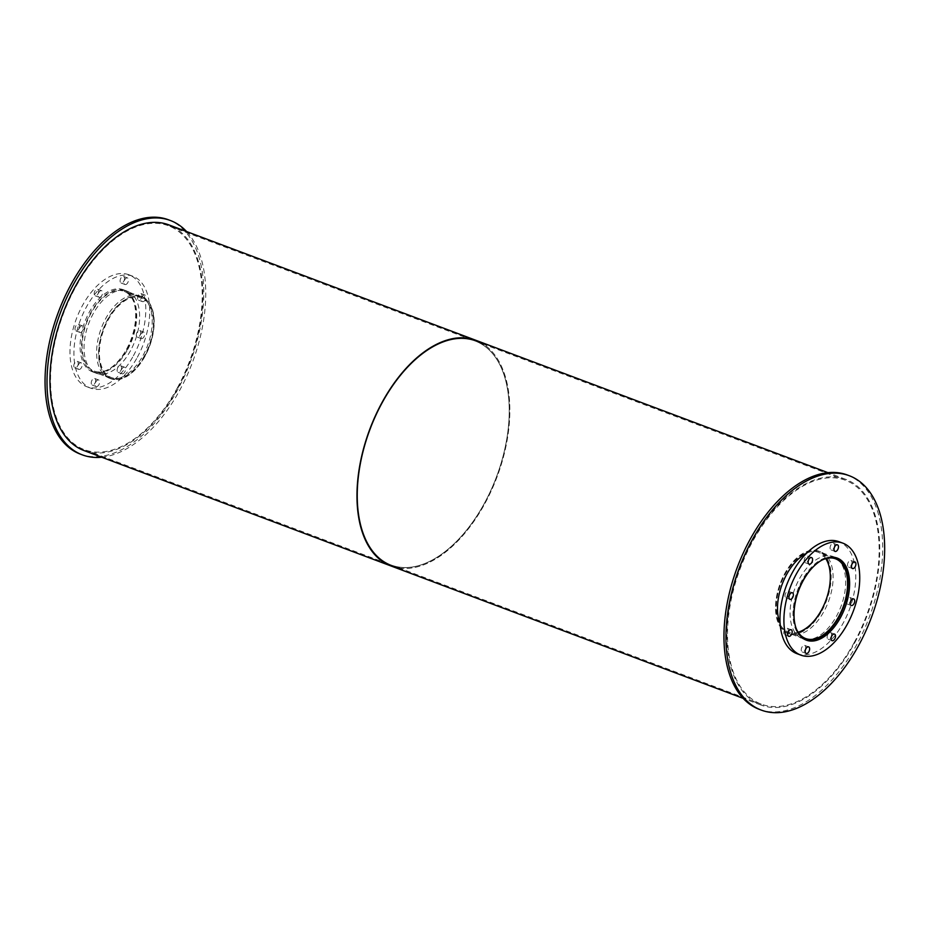 <?xml version="1.0" encoding="UTF-8"?>
<svg xmlns="http://www.w3.org/2000/svg" width="931" height="931" viewBox="0 0 931 931"><rect width="100%" height="100%" fill="white"/><g stroke="black" fill="none" stroke-linecap="round" stroke-linejoin="round"><path stroke-width="0.7" stroke-dasharray="4.66 3.49" d="M825.785 558.635A42.582 23.997 110.6 0 0 818.314 552.327A42.582 23.997 110.6 0 0 780.865 583.737A42.582 23.997 110.6 0 0 788.348 632.033A42.582 23.997 110.6 0 0 798.123 632.219M796.028 628.111A42.582 23.997 -69.4 0 1 821.503 560.346M821.898 610.41A43.536 24.532 110.6 0 0 818.652 551.431A43.536 24.532 110.6 0 0 780.364 583.551A43.536 24.532 110.6 0 0 788.01 632.929A43.536 24.532 110.6 0 0 821.898 610.41M833.292 557.215A43.536 24.532 110.6 0 0 797.623 590.033A43.536 24.532 110.6 0 0 802.836 638.224M805.35 639.446A43.85 24.706 110.6 0 0 836.585 616.019A43.85 24.706 110.6 0 0 835.98 557.948M835.223 557.494A43.85 24.706 110.6 0 0 833.303 556.598A43.85 24.706 110.6 0 0 794.748 588.951A43.85 24.706 110.6 0 0 802.452 638.701A43.85 24.706 110.6 0 0 804.477 639.283M787.51 633.01A3.503 1.978 110.6 0 0 787.242 628.262A3.503 1.978 110.6 0 0 784.158 630.846A3.503 1.978 110.6 0 0 784.775 634.826A3.503 1.978 110.6 0 0 787.51 633.01M788.732 596.038A3.503 1.978 110.6 0 0 788.464 591.278A3.503 1.978 110.6 0 0 785.38 593.873A3.503 1.978 110.6 0 0 785.997 597.842A3.503 1.978 110.6 0 0 788.732 596.038M807.91 560.858A3.503 1.978 110.6 0 0 807.643 556.11A3.503 1.978 110.6 0 0 804.559 558.693A3.503 1.978 110.6 0 0 805.175 562.673A3.503 1.978 110.6 0 0 807.91 560.858M833.804 548.103A3.503 1.978 110.6 0 0 833.536 543.343A3.503 1.978 110.6 0 0 830.452 545.938A3.503 1.978 110.6 0 0 831.069 549.918A3.503 1.978 110.6 0 0 833.804 548.103M851.248 565.222A3.503 1.978 110.6 0 0 850.981 560.474A3.503 1.978 110.6 0 0 847.897 563.057A3.503 1.978 110.6 0 0 848.513 567.037A3.503 1.978 110.6 0 0 851.248 565.222M850.026 602.206A3.503 1.978 110.6 0 0 849.759 597.446A3.503 1.978 110.6 0 0 846.675 600.041A3.503 1.978 110.6 0 0 847.291 604.021A3.503 1.978 110.6 0 0 850.026 602.206M830.848 637.374A3.503 1.978 110.6 0 0 830.58 632.626A3.503 1.978 110.6 0 0 827.496 635.21A3.503 1.978 110.6 0 0 828.113 639.19A3.503 1.978 110.6 0 0 830.848 637.374M804.954 650.141A3.503 1.978 110.6 0 0 804.687 645.381A3.503 1.978 110.6 0 0 801.603 647.976A3.503 1.978 110.6 0 0 802.219 651.956A3.503 1.978 110.6 0 0 804.954 650.141M796.831 653.62A59.793 33.702 110.6 0 0 843.393 622.699A59.793 33.702 110.6 0 0 838.924 541.679M127.291 349.044A42.582 23.997 110.6 0 0 124.102 291.356A42.582 23.997 110.6 0 0 86.664 322.766A42.582 23.997 110.6 0 0 94.136 371.062A42.582 23.997 110.6 0 0 127.291 349.044M144.549 355.537A42.582 23.997 -69.4 0 1 111.406 377.555A42.582 23.997 -69.4 0 1 103.923 329.26A42.582 23.997 -69.4 0 1 141.361 297.85A42.582 23.997 -69.4 0 1 144.549 355.537M127.698 349.451A43.536 24.532 110.6 0 0 124.44 290.46A43.536 24.532 110.6 0 0 86.152 322.58A43.536 24.532 110.6 0 0 93.798 371.958A43.536 24.532 110.6 0 0 127.698 349.451M144.957 355.933A43.536 24.532 110.6 0 0 141.698 296.954A43.536 24.532 110.6 0 0 103.422 329.074A43.536 24.532 110.6 0 0 111.068 378.452A43.536 24.532 110.6 0 0 144.957 355.933M126.593 349.113A43.85 24.706 110.6 0 0 123.311 289.704A43.85 24.706 110.6 0 0 84.756 322.056A43.85 24.706 110.6 0 0 92.46 371.795A43.85 24.706 110.6 0 0 126.593 349.113M130.538 350.603A43.85 24.706 -69.4 0 1 96.405 373.284A43.85 24.706 -69.4 0 1 88.701 323.534A43.85 24.706 -69.4 0 1 127.256 291.182A43.85 24.706 -69.4 0 1 130.538 350.603M77.517 366.116A3.503 1.978 110.6 0 0 77.25 361.356A3.503 1.978 110.6 0 0 74.166 363.951A3.503 1.978 110.6 0 0 74.783 367.931A3.503 1.978 110.6 0 0 77.517 366.116M81.463 367.594A3.503 1.978 -69.4 0 1 78.728 369.409A3.503 1.978 -69.4 0 1 78.111 365.429A3.503 1.978 -69.4 0 1 81.195 362.846A3.503 1.978 -69.4 0 1 81.463 367.594M78.739 329.132A3.503 1.978 110.6 0 0 78.472 324.384A3.503 1.978 110.6 0 0 75.388 326.967A3.503 1.978 110.6 0 0 76.005 330.947A3.503 1.978 110.6 0 0 78.739 329.132M82.684 330.621A3.503 1.978 -69.4 0 1 79.95 332.437A3.503 1.978 -69.4 0 1 79.333 328.457A3.503 1.978 -69.4 0 1 82.417 325.862A3.503 1.978 -69.4 0 1 82.684 330.621M97.918 293.963A3.503 1.978 110.6 0 0 97.65 289.204A3.503 1.978 110.6 0 0 94.566 291.799A3.503 1.978 110.6 0 0 95.183 295.779A3.503 1.978 110.6 0 0 97.918 293.963M101.863 295.441A3.503 1.978 -69.4 0 1 99.128 297.257A3.503 1.978 -69.4 0 1 98.511 293.277A3.503 1.978 -69.4 0 1 101.595 290.693A3.503 1.978 -69.4 0 1 101.863 295.441M123.811 281.197A3.503 1.978 110.6 0 0 123.544 276.449A3.503 1.978 110.6 0 0 120.46 279.032A3.503 1.978 110.6 0 0 121.077 283.012A3.503 1.978 110.6 0 0 123.811 281.197M127.756 282.687A3.503 1.978 -69.4 0 1 125.022 284.502A3.503 1.978 -69.4 0 1 124.405 280.522A3.503 1.978 -69.4 0 1 127.489 277.927A3.503 1.978 -69.4 0 1 127.756 282.687M141.256 298.327A3.503 1.978 110.6 0 0 140.988 293.568A3.503 1.978 110.6 0 0 137.904 296.163A3.503 1.978 110.6 0 0 138.521 300.143A3.503 1.978 110.6 0 0 141.256 298.327M145.201 299.805A3.503 1.978 -69.4 0 1 142.466 301.621A3.503 1.978 -69.4 0 1 141.849 297.641A3.503 1.978 -69.4 0 1 144.933 295.057A3.503 1.978 -69.4 0 1 145.201 299.805M140.034 335.3A3.503 1.978 110.6 0 0 139.766 330.552A3.503 1.978 110.6 0 0 136.682 333.135A3.503 1.978 110.6 0 0 137.299 337.115A3.503 1.978 110.6 0 0 140.034 335.3M143.979 336.789A3.503 1.978 -69.4 0 1 141.244 338.605A3.503 1.978 -69.4 0 1 140.628 334.625A3.503 1.978 -69.4 0 1 143.711 332.03A3.503 1.978 -69.4 0 1 143.979 336.789M120.855 370.48A3.503 1.978 110.6 0 0 120.588 365.72A3.503 1.978 110.6 0 0 117.504 368.315A3.503 1.978 110.6 0 0 118.121 372.295A3.503 1.978 110.6 0 0 120.855 370.48M124.801 371.958A3.503 1.978 -69.4 0 1 122.066 373.773A3.503 1.978 -69.4 0 1 121.449 369.793A3.503 1.978 -69.4 0 1 124.533 367.21A3.503 1.978 -69.4 0 1 124.801 371.958M94.962 383.235A3.503 1.978 110.6 0 0 94.694 378.486A3.503 1.978 110.6 0 0 91.61 381.07A3.503 1.978 110.6 0 0 92.227 385.05A3.503 1.978 110.6 0 0 94.962 383.235M98.907 384.724A3.503 1.978 -69.4 0 1 96.172 386.54A3.503 1.978 -69.4 0 1 95.556 382.56A3.503 1.978 -69.4 0 1 98.639 379.964A3.503 1.978 -69.4 0 1 98.907 384.724M133.401 355.793A59.793 33.702 110.6 0 0 128.932 274.773A59.793 33.702 110.6 0 0 76.342 318.891A59.793 33.702 110.6 0 0 86.839 386.726A59.793 33.702 110.6 0 0 133.401 355.793M137.346 357.283A59.793 33.702 110.6 0 0 132.877 276.263A59.793 33.702 110.6 0 0 80.287 320.38A59.793 33.702 110.6 0 0 90.796 388.204A59.793 33.702 110.6 0 0 137.346 357.283M822.038 610.55A43.85 24.706 110.6 0 0 818.756 551.129A43.85 24.706 110.6 0 0 780.201 583.481A43.85 24.706 110.6 0 0 787.894 633.231A43.85 24.706 110.6 0 0 822.038 610.55M806.502 553.317A43.85 24.706 -69.4 0 1 820.735 551.874A43.85 24.706 -69.4 0 1 824.016 611.283A43.85 24.706 -69.4 0 1 789.872 633.964A43.85 24.706 -69.4 0 1 780.108 623.514M759.277 709.352A125.173 70.535 110.6 0 0 856.741 644.613A125.173 70.535 110.6 0 0 847.373 475.008M143.118 355.328A43.85 24.706 110.6 0 0 139.836 295.918A43.85 24.706 110.6 0 0 101.281 328.271A43.85 24.706 110.6 0 0 108.974 378.009A43.85 24.706 110.6 0 0 143.118 355.328M145.096 356.073A43.85 24.706 -69.4 0 1 110.952 378.754A43.85 24.706 -69.4 0 1 103.248 329.004A43.85 24.706 -69.4 0 1 141.815 296.652A43.85 24.706 -69.4 0 1 145.096 356.073M80.357 454.13A125.173 70.535 110.6 0 0 177.821 389.391A125.173 70.535 110.6 0 0 168.453 219.786M101.747 457.226A125.173 70.535 110.6 0 0 179.788 390.136A125.173 70.535 110.6 0 0 186.584 231.54M484.446 503.217A119.599 67.393 110.6 0 0 475.497 341.177A119.599 67.393 110.6 0 0 370.329 429.412A119.599 67.393 110.6 0 0 391.334 565.07A119.599 67.393 110.6 0 0 484.446 503.217A119.599 67.393 -69.4 0 1 391.334 565.07A119.599 67.393 -69.4 0 1 370.329 429.412A119.599 67.393 -69.4 0 1 475.497 341.177A119.599 67.393 -69.4 0 1 484.446 503.217M854.355 642.274A119.599 67.393 -69.4 0 1 761.244 704.127A119.599 67.393 -69.4 0 1 740.238 568.469A119.599 67.393 -69.4 0 1 845.406 480.233A119.599 67.393 -69.4 0 1 854.355 642.274M390.997 565.967A120.553 67.94 110.6 0 0 484.853 503.613A120.553 67.94 110.6 0 0 475.834 340.281M854.763 642.669A120.553 67.94 110.6 0 0 845.744 479.337A120.553 67.94 110.6 0 0 739.738 568.271A120.553 67.94 110.6 0 0 760.906 705.023A120.553 67.94 110.6 0 0 854.763 642.669M177.414 387.796A119.599 67.393 110.6 0 0 168.464 225.756A119.599 67.393 110.6 0 0 63.296 313.991A119.599 67.393 110.6 0 0 84.302 449.65A119.599 67.393 110.6 0 0 177.414 387.796M83.965 450.546A120.553 67.94 110.6 0 0 177.821 388.192A120.553 67.94 110.6 0 0 168.802 224.86M399.329 568.073A120.553 67.94 110.6 0 0 484.853 503.613A120.553 67.94 110.6 0 0 483.492 344.179M835.572 558.821L818.314 552.327M805.606 638.526L788.348 632.033M834.362 557.332L818.652 551.431M803.721 638.829L788.01 632.929M837.248 558.088L833.303 556.598M806.397 640.179L802.452 638.701M791.187 629.74L787.242 628.262M788.72 636.315L784.775 634.826M792.409 592.768L788.464 591.278M789.942 599.331L785.997 597.842M811.588 557.588L807.643 556.11M809.12 564.163L805.175 562.673M837.481 544.833L833.536 543.343M835.014 551.396L831.069 549.918M854.926 561.952L850.981 560.474M852.459 568.527L848.513 567.037M853.704 598.936L849.759 597.446M851.237 605.499L847.291 604.021M834.525 634.104L830.58 632.626M832.058 640.679L828.113 639.19M808.632 646.87L804.687 645.381M806.165 653.434L802.219 651.956M141.361 297.85L124.102 291.356M111.406 377.555L94.136 371.062M141.698 296.954L124.44 290.46M111.068 378.452L93.798 371.958M127.256 291.182L123.311 289.704M96.405 373.284L92.46 371.795M81.195 362.846L77.25 361.356M78.728 369.409L74.783 367.931M82.417 325.862L78.472 324.384M79.95 332.437L76.005 330.947M101.595 290.693L97.65 289.204M99.128 297.257L95.183 295.779M127.489 277.927L123.544 276.449M125.022 284.502L121.077 283.012M144.933 295.057L140.988 293.568M142.466 301.621L138.521 300.143M143.711 332.03L139.766 330.552M141.244 338.605L137.299 337.115M124.533 367.21L120.588 365.72M122.066 373.773L118.121 372.295M98.639 379.964L94.694 378.486M96.172 386.54L92.227 385.05M132.877 276.263L128.932 274.773M90.796 388.204L86.839 386.726M820.735 551.874L818.756 551.129M789.872 633.964L787.894 633.231M141.815 296.652L139.836 295.918M110.952 378.754L108.974 378.009M845.406 480.233L168.464 225.756M761.244 704.127L84.302 449.65M845.744 479.337L827.962 472.657M760.906 705.023L743.124 698.331"/><path stroke-width="1.4" d="M798.123 632.219A42.582 23.997 110.6 0 0 821.491 610.014A42.582 23.997 110.6 0 0 825.785 558.635M821.503 560.346A42.582 23.997 -69.4 0 1 835.572 558.821A42.582 23.997 -69.4 0 1 838.761 616.497A42.582 23.997 -69.4 0 1 805.606 638.526A42.582 23.997 -69.4 0 1 796.028 628.111M802.836 638.224A43.536 24.532 110.6 0 0 805.268 639.422A43.536 24.532 110.6 0 0 839.168 616.904A43.536 24.532 110.6 0 0 835.91 557.925A43.536 24.532 110.6 0 0 833.292 557.215M835.98 557.948A43.85 24.706 110.6 0 0 835.223 557.494M804.477 639.283A43.85 24.706 110.6 0 0 805.35 639.446M840.53 617.497A43.85 24.706 -69.4 0 1 806.397 640.179A43.85 24.706 -69.4 0 1 798.693 590.44A43.85 24.706 -69.4 0 1 837.248 558.088A43.85 24.706 -69.4 0 1 840.53 617.497M791.455 634.5A3.503 1.978 -69.4 0 1 788.72 636.315A3.503 1.978 -69.4 0 1 788.103 632.335A3.503 1.978 -69.4 0 1 791.187 629.74A3.503 1.978 -69.4 0 1 791.455 634.5M792.677 597.516A3.503 1.978 -69.4 0 1 789.942 599.331A3.503 1.978 -69.4 0 1 789.325 595.351A3.503 1.978 -69.4 0 1 792.409 592.768A3.503 1.978 -69.4 0 1 792.677 597.516M811.855 562.347A3.503 1.978 -69.4 0 1 809.12 564.163A3.503 1.978 -69.4 0 1 808.504 560.183A3.503 1.978 -69.4 0 1 811.588 557.588A3.503 1.978 -69.4 0 1 811.855 562.347M837.749 549.581A3.503 1.978 -69.4 0 1 835.014 551.396A3.503 1.978 -69.4 0 1 834.397 547.416A3.503 1.978 -69.4 0 1 837.481 544.833A3.503 1.978 -69.4 0 1 837.749 549.581M855.193 566.711A3.503 1.978 -69.4 0 1 852.459 568.527A3.503 1.978 -69.4 0 1 851.842 564.547A3.503 1.978 -69.4 0 1 854.926 561.952A3.503 1.978 -69.4 0 1 855.193 566.711M853.971 603.684A3.503 1.978 -69.4 0 1 851.237 605.499A3.503 1.978 -69.4 0 1 850.62 601.519A3.503 1.978 -69.4 0 1 853.704 598.936A3.503 1.978 -69.4 0 1 853.971 603.684M834.793 638.864A3.503 1.978 -69.4 0 1 832.058 640.679A3.503 1.978 -69.4 0 1 831.441 636.699A3.503 1.978 -69.4 0 1 834.525 634.104A3.503 1.978 -69.4 0 1 834.793 638.864M808.899 651.619A3.503 1.978 -69.4 0 1 806.165 653.434A3.503 1.978 -69.4 0 1 805.548 649.454A3.503 1.978 -69.4 0 1 808.632 646.87A3.503 1.978 -69.4 0 1 808.899 651.619M842.869 543.157L838.924 541.679A59.793 33.702 110.6 0 0 786.334 585.797A59.793 33.702 110.6 0 0 796.831 653.62L800.788 655.11A59.793 33.702 110.6 0 0 847.338 624.177A59.793 33.702 110.6 0 0 842.869 543.157A59.793 33.702 110.6 0 0 790.279 587.275A59.793 33.702 110.6 0 0 800.788 655.11M780.108 623.514A43.85 24.706 -69.4 0 1 806.502 553.317M849.351 475.753L847.373 475.008A125.173 70.535 110.6 0 0 737.294 567.363A125.173 70.535 110.6 0 0 759.277 709.352L761.255 710.097A125.173 70.535 110.6 0 0 858.708 645.346A125.173 70.535 110.6 0 0 849.351 475.753A125.173 70.535 110.6 0 0 739.272 568.096A125.173 70.535 110.6 0 0 761.255 710.097M186.584 231.54A125.173 70.535 110.6 0 0 170.431 220.531L168.453 219.786A125.173 70.535 110.6 0 0 58.385 312.141A125.173 70.535 110.6 0 0 80.357 454.13L82.335 454.875A125.173 70.535 110.6 0 0 101.747 457.226M170.431 220.531A125.173 70.535 110.6 0 0 60.352 312.886A125.173 70.535 110.6 0 0 82.335 454.875M483.492 344.179A120.553 67.94 110.6 0 0 475.834 340.281A120.553 67.94 110.6 0 0 369.816 429.214A120.553 67.94 110.6 0 0 390.997 565.967A120.553 67.94 110.6 0 0 399.329 568.073M168.802 224.86A120.553 67.94 110.6 0 0 62.796 313.794A120.553 67.94 110.6 0 0 83.965 450.546L390.997 565.967A120.553 67.94 110.6 0 1 369.816 429.214A120.553 67.94 110.6 0 1 475.834 340.281L168.802 224.86M835.91 557.925L834.362 557.332M805.268 639.422L803.721 638.829M827.962 472.657L475.834 340.281M743.124 698.331L390.997 565.967"/></g></svg>
